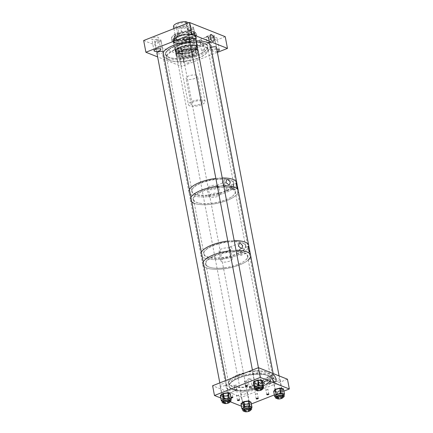 <?xml version="1.0" encoding="UTF-8"?>
<svg xmlns="http://www.w3.org/2000/svg" width="433" height="433" viewBox="0 0 433 433"><rect width="100%" height="100%" fill="white"/><g stroke="black" fill="none" stroke-linecap="round" stroke-linejoin="round"><path stroke-width="0.32" stroke-dasharray="2.17 1.62" d="M208.414 42.634A3.307 1.483 68.5 0 0 209.009 42.678A3.307 1.483 68.5 0 0 209.442 39.706A3.307 1.483 68.5 0 0 207.255 36.54A3.307 1.483 68.5 0 0 206.584 36.524A3.307 1.483 68.5 0 0 206.254 39.555A3.307 1.483 68.5 0 0 208.414 42.634M198.33 58.114A20.854 7.237 169.2 0 0 206.866 52.739A20.854 7.237 169.2 0 0 199.905 45.833A20.854 7.237 169.2 0 0 176.339 49.373A20.854 7.237 169.2 0 0 168.805 60.003A20.854 7.237 169.2 0 0 198.33 58.114M176.101 48.989A21.195 7.35 -10.8 0 1 208.089 49.459A21.195 7.35 -10.8 0 1 207.126 52.415A21.195 7.35 -10.8 0 1 198.449 57.87A21.195 7.35 -10.8 0 1 168.442 59.792A21.195 7.35 -10.8 0 1 166.456 57.4A21.195 7.35 -10.8 0 1 176.101 48.989M185.903 27.75A3.442 1.196 -10.8 0 1 180.707 27.674A3.442 1.196 -10.8 0 1 182.271 26.31A3.442 1.196 -10.8 0 1 187.467 26.386A3.442 1.196 -10.8 0 1 185.903 27.75M157.011 39.138A3.442 1.196 -10.8 0 1 151.815 39.062A3.442 1.196 -10.8 0 1 153.379 37.698A3.442 1.196 -10.8 0 1 158.575 37.774A3.442 1.196 -10.8 0 1 157.011 39.138M212.771 36.967A3.22 1.115 -10.8 0 1 207.91 36.897A3.22 1.115 -10.8 0 1 209.372 35.614A3.22 1.115 -10.8 0 1 214.238 35.69A3.22 1.115 -10.8 0 1 212.771 36.967M216.462 47.587A3.22 1.115 -10.8 0 1 215.006 48.68A3.22 1.115 -10.8 0 1 210.14 48.61A3.22 1.115 -10.8 0 1 210.979 47.625M215.515 39.517A3.442 1.196 -10.8 0 1 210.319 39.441A3.442 1.196 -10.8 0 1 211.883 38.077A3.442 1.196 -10.8 0 1 217.079 38.153A3.442 1.196 -10.8 0 1 215.515 39.517M217.193 51.424A3.442 1.196 -10.8 0 1 212.549 51.154A3.442 1.196 -10.8 0 1 214.119 49.79A3.442 1.196 -10.8 0 1 216.771 49.194M180.188 49.811A3.22 1.115 -10.8 0 1 175.322 49.741A3.22 1.115 -10.8 0 1 176.788 48.458A3.22 1.115 -10.8 0 1 181.649 48.528A3.22 1.115 -10.8 0 1 180.188 49.811M182.417 61.524A3.22 1.115 -10.8 0 1 177.557 61.454A3.22 1.115 -10.8 0 1 179.024 60.176A3.22 1.115 -10.8 0 1 183.884 60.247A3.22 1.115 -10.8 0 1 182.417 61.524M186.618 50.905A3.442 1.196 -10.8 0 1 181.422 50.829A3.442 1.196 -10.8 0 1 182.991 49.465A3.442 1.196 -10.8 0 1 188.187 49.541A3.442 1.196 -10.8 0 1 186.618 50.905M188.853 62.617A3.442 1.196 -10.8 0 1 183.657 62.541A3.442 1.196 -10.8 0 1 185.227 61.177A3.442 1.196 -10.8 0 1 190.417 61.253A3.442 1.196 -10.8 0 1 188.853 62.617M159.517 41.6A3.22 1.115 -10.8 0 1 154.657 41.525A3.22 1.115 -10.8 0 1 156.124 40.247A3.22 1.115 -10.8 0 1 160.984 40.318A3.22 1.115 -10.8 0 1 159.517 41.6M163.214 52.22A3.22 1.115 -10.8 0 1 161.753 53.313A3.22 1.115 -10.8 0 1 156.968 53.411M192.106 28.757A3.22 1.115 -10.8 0 1 187.24 28.686A3.22 1.115 -10.8 0 1 188.707 27.403A3.22 1.115 -10.8 0 1 193.573 27.474A3.22 1.115 -10.8 0 1 192.106 28.757M195.797 39.376A3.22 1.115 -10.8 0 1 194.341 40.469A3.22 1.115 -10.8 0 1 189.551 40.567M190.412 40.978A11.318 3.924 -10.8 0 1 173.33 40.729A11.318 3.924 -10.8 0 1 178.477 36.237A11.318 3.924 -10.8 0 1 195.564 36.486A11.318 3.924 -10.8 0 1 190.412 40.978M193.302 56.111A11.318 3.924 -10.8 0 1 176.215 55.862A11.318 3.924 -10.8 0 1 181.367 51.37A11.318 3.924 -10.8 0 1 198.449 51.624A11.318 3.924 -10.8 0 1 193.302 56.111M175.506 45.882A21.195 7.35 -10.8 0 1 207.499 46.353A21.195 7.35 -10.8 0 1 197.854 54.764A21.195 7.35 -10.8 0 1 165.866 54.293A21.195 7.35 -10.8 0 1 175.506 45.882M200.788 44.242L200.338 41.893A1.591 0.552 169.2 0 0 199.905 42.396A1.591 0.552 169.2 0 0 201.973 42.542L202.417 44.891A2.982 1.337 68.5 0 0 202.53 42.082A2.982 1.337 68.5 0 0 200.631 39.473A2.982 1.337 68.5 0 0 200.062 39.446A2.982 1.337 68.5 0 0 199.548 41.395A2.982 1.337 68.5 0 0 200.788 44.242L203.472 44.512L208.928 42.364A2.982 1.337 68.5 0 0 209.274 39.657A2.982 1.337 68.5 0 0 207.31 36.837A2.982 1.337 68.5 0 0 206.741 36.81A2.982 1.337 68.5 0 0 206.4 39.517A2.982 1.337 68.5 0 0 208.36 42.337A2.982 1.337 68.5 0 0 208.928 42.364M203.321 44.323L202.417 44.891M203.856 50.547A1.591 0.552 -10.8 0 1 201.453 50.515A1.591 0.552 -10.8 0 1 202.179 49.882A1.591 0.552 -10.8 0 1 204.582 49.914A1.591 0.552 -10.8 0 1 203.856 50.547M200.338 41.893L201.973 42.542M143.664 40.529L179.424 54.737L181.66 66.455L157.634 56.907M225.23 36.686L179.424 54.737M217.377 52.377L181.66 66.455M179.175 35.484A10.565 3.664 169.2 0 0 173.931 39.847A10.565 3.664 169.2 0 0 189.432 40.247A10.565 3.664 169.2 0 0 194.682 35.885A10.565 3.664 169.2 0 0 179.175 35.484M178.851 33.779A10.565 3.664 169.2 0 0 173.606 38.142A10.565 3.664 169.2 0 0 189.107 38.542A10.565 3.664 169.2 0 0 194.357 34.185A10.565 3.664 169.2 0 0 178.851 33.779M179.327 34.001A9.586 3.329 169.2 0 0 174.564 37.958A9.586 3.329 169.2 0 0 188.636 38.326A9.586 3.329 169.2 0 0 193.399 34.364A9.586 3.329 169.2 0 0 179.327 34.001M179.235 33.52A9.586 3.329 169.2 0 0 174.472 37.476A9.586 3.329 169.2 0 0 188.544 37.839A9.586 3.329 169.2 0 0 193.307 33.882A9.586 3.329 169.2 0 0 179.235 33.52M189.941 41.157A11.318 3.924 169.2 0 0 195.564 36.486A11.318 3.924 169.2 0 0 178.953 36.058A11.318 3.924 169.2 0 0 173.33 40.729A11.318 3.924 169.2 0 0 189.941 41.157M190.033 41.644A11.318 3.924 169.2 0 0 195.656 36.973A11.318 3.924 169.2 0 0 179.046 36.54A11.318 3.924 169.2 0 0 173.422 41.211A11.318 3.924 169.2 0 0 190.033 41.644M190.201 41.72A11.659 4.043 169.2 0 0 195.987 36.908A11.659 4.043 169.2 0 0 178.878 36.464A11.659 4.043 169.2 0 0 173.092 41.276A11.659 4.043 169.2 0 0 190.201 41.72M191.722 49.708A11.659 4.043 169.2 0 0 196.983 46.52A11.659 4.043 169.2 0 0 197.513 44.897A11.659 4.043 169.2 0 0 180.404 44.453A11.659 4.043 169.2 0 0 174.613 49.265A11.659 4.043 169.2 0 0 175.706 50.58A11.659 4.043 169.2 0 0 191.722 49.708M191.619 49.947A11.318 3.924 169.2 0 0 196.723 46.851A11.318 3.924 169.2 0 0 193.161 43.127A11.318 3.924 169.2 0 0 180.626 44.843A11.318 3.924 169.2 0 0 176.069 50.791A11.318 3.924 169.2 0 0 191.619 49.947M191.521 49.898A11.117 3.859 169.2 0 0 197.042 45.308A11.117 3.859 169.2 0 0 180.723 44.886A11.117 3.859 169.2 0 0 175.203 49.476A11.117 3.859 169.2 0 0 191.521 49.898M191.819 51.467A11.117 3.859 169.2 0 0 197.345 46.878A11.117 3.859 169.2 0 0 181.021 46.455A11.117 3.859 169.2 0 0 175.5 51.045A11.117 3.859 169.2 0 0 191.819 51.467M191.602 51.365A10.668 3.702 169.2 0 0 196.896 46.964A10.668 3.702 169.2 0 0 181.243 46.558A10.668 3.702 169.2 0 0 175.944 50.959A10.668 3.702 169.2 0 0 191.602 51.365M191.743 52.101A10.668 3.702 169.2 0 0 197.037 47.695A10.668 3.702 169.2 0 0 181.384 47.289A10.668 3.702 169.2 0 0 176.085 51.695A10.668 3.702 169.2 0 0 191.743 52.101M191.96 52.204A11.117 3.859 169.2 0 0 197.48 47.614A11.117 3.859 169.2 0 0 181.162 47.192A11.117 3.859 169.2 0 0 175.641 51.781A11.117 3.859 169.2 0 0 191.96 52.204M192.544 55.272A11.117 3.859 169.2 0 0 197.973 51.538A11.117 3.859 169.2 0 0 198.07 50.683A11.117 3.859 169.2 0 0 181.746 50.26A11.117 3.859 169.2 0 0 176.226 54.85A11.117 3.859 169.2 0 0 176.632 55.613A11.117 3.859 169.2 0 0 192.544 55.272M192.49 55.695A10.809 3.751 169.2 0 0 197.767 52.068A10.809 3.751 169.2 0 0 193.27 49.113A10.809 3.751 169.2 0 0 181.99 50.823A10.809 3.751 169.2 0 0 177.016 56.025A10.809 3.751 169.2 0 0 192.49 55.695M183.127 51.348A8.476 2.939 169.2 0 0 178.916 54.845A8.476 2.939 169.2 0 0 191.359 55.17A8.476 2.939 169.2 0 0 195.57 51.668A8.476 2.939 169.2 0 0 183.127 51.348M182.937 50.363A8.476 2.939 169.2 0 0 178.726 53.865A8.476 2.939 169.2 0 0 191.169 54.185A8.476 2.939 169.2 0 0 195.38 50.688A8.476 2.939 169.2 0 0 182.937 50.363M182.179 50.012A10.04 3.486 169.2 0 0 177.189 54.157A10.04 3.486 169.2 0 0 191.933 54.536A10.04 3.486 169.2 0 0 196.918 50.39A10.04 3.486 169.2 0 0 182.179 50.012M181.849 48.301A10.04 3.486 169.2 0 0 176.864 52.447A10.04 3.486 169.2 0 0 191.602 52.826A10.04 3.486 169.2 0 0 196.593 48.68A10.04 3.486 169.2 0 0 181.849 48.301M182.612 48.653A8.476 2.939 169.2 0 0 178.401 52.155A8.476 2.939 169.2 0 0 190.845 52.474A8.476 2.939 169.2 0 0 195.056 48.978A8.476 2.939 169.2 0 0 182.612 48.653M180.188 35.955A8.476 2.939 169.2 0 0 175.977 39.452A8.476 2.939 169.2 0 0 188.42 39.776A8.476 2.939 169.2 0 0 192.631 36.275A8.476 2.939 169.2 0 0 180.188 35.955M195.234 32.323L195.424 33.319A12.714 4.411 169.2 0 0 194.65 32.962L194.46 31.961A12.714 4.411 169.2 0 0 177.806 33.298A12.714 4.411 169.2 0 0 172.069 36.773A12.714 4.411 169.2 0 0 171.49 38.548A12.714 4.411 169.2 0 0 172.724 40.004L172.919 41.005L173.579 40.762L173.292 39.279A0.796 0.276 -10.8 0 1 174.461 39.306A0.796 0.276 -10.8 0 1 174.066 39.636L173.86 39.712A12.189 4.227 169.2 0 0 189.806 38.429A12.189 4.227 169.2 0 0 194.72 32.02A12.189 4.227 169.2 0 0 194.693 32.004L195.234 32.323A12.714 4.411 169.2 0 1 195.278 32.345A12.714 4.411 169.2 0 1 196.468 33.779L196.939 36.226A12.714 4.411 169.2 0 0 178.272 35.739A12.714 4.411 169.2 0 0 171.955 40.989A12.714 4.411 169.2 0 0 190.623 41.476A12.714 4.411 169.2 0 0 196.939 36.226M173.86 39.712L173.498 40.366A12.714 4.411 169.2 0 0 190.152 39.03A12.714 4.411 169.2 0 0 196.468 33.779M172.919 41.005A12.714 4.411 169.2 0 0 173.693 41.362L173.498 40.366M195.424 33.319L194.763 33.563L194.482 32.08A0.796 0.276 -10.8 0 1 193.313 32.053A0.796 0.276 -10.8 0 1 193.708 31.723L193.919 31.647A12.189 4.227 169.2 0 0 182.282 31.69A12.189 4.227 169.2 0 0 172.469 36.264A12.189 4.227 169.2 0 0 173.086 39.354L172.724 40.004M193.919 31.647L194.46 31.961M194.65 32.962L193.989 33.206A0.796 0.276 169.2 0 0 193.594 33.536A0.796 0.276 169.2 0 0 194.763 33.563M173.693 41.362L174.353 41.119A0.796 0.276 169.2 0 0 174.748 40.789A0.796 0.276 169.2 0 0 173.579 40.762M184.913 26.159A5.829 2.024 -10.8 0 1 176.112 26.034A5.829 2.024 -10.8 0 1 178.764 23.718A5.829 2.024 -10.8 0 1 187.565 23.847A5.829 2.024 -10.8 0 1 184.913 26.159M189.248 48.891A5.829 2.024 -10.8 0 1 180.453 48.761A5.829 2.024 -10.8 0 1 183.105 46.45A5.829 2.024 -10.8 0 1 191.9 46.58A5.829 2.024 -10.8 0 1 189.248 48.891M194.877 78.411A5.829 2.024 -10.8 0 1 186.082 78.281A5.829 2.024 -10.8 0 1 188.734 75.964A5.829 2.024 -10.8 0 1 197.529 76.094A5.829 2.024 -10.8 0 1 194.877 78.411M199.808 104.261A5.829 2.024 -10.8 0 1 191.013 104.131A5.829 2.024 -10.8 0 1 193.665 101.815A5.829 2.024 -10.8 0 1 202.46 101.944A5.829 2.024 -10.8 0 1 199.808 104.261M192.268 101.262A8.476 2.939 -10.8 0 1 205.063 101.452A8.476 2.939 -10.8 0 1 201.21 104.813A8.476 2.939 -10.8 0 1 188.409 104.629A8.476 2.939 -10.8 0 1 192.268 101.262M186.244 23.75L187.332 29.46C190.006 29.92 191.446 30.494 191.662 31.181L190.168 23.371A8.476 2.939 -10.8 0 1 186.309 26.716A8.476 2.939 -10.8 0 1 177.839 28.232L179.327 36.042C176.788 36.269 175.343 35.695 174.997 34.321L173.909 28.61M205.063 101.452L191.662 31.181L187.332 29.46M179.327 36.042L174.997 34.321L188.409 104.629M173.509 26.51L177.839 28.232M188.691 22.781L190.168 23.371M233.939 184.074A21.439 7.437 -10.8 0 1 212.43 195.077A21.439 7.437 -10.8 0 1 191.743 190.834A21.439 7.437 -10.8 0 1 191.971 189.816A21.439 7.437 -10.8 0 1 211.445 180.15A21.439 7.437 -10.8 0 1 233.116 181.968A21.439 7.437 -10.8 0 1 233.939 184.074M191.906 190.401A21.195 7.35 169.2 0 0 191.949 191.034A21.195 7.35 169.2 0 0 213.252 194.449A21.195 7.35 169.2 0 0 233.625 183.722A21.195 7.35 169.2 0 0 233.582 183.094A21.195 7.35 169.2 0 0 232.808 181.644A21.195 7.35 169.2 0 0 211.391 179.841A21.195 7.35 169.2 0 0 192.133 189.4A21.195 7.35 169.2 0 0 191.906 190.401M165.406 53.73A21.618 7.502 169.2 0 0 171.279 58.152A21.618 7.502 169.2 0 0 203.883 51.933A21.618 7.502 169.2 0 0 207.959 46.916A21.618 7.502 169.2 0 0 187.094 42.634A21.618 7.502 169.2 0 0 165.406 53.73M207.586 47.208A21.195 7.35 -10.8 0 1 203.591 52.128A21.195 7.35 -10.8 0 1 171.625 58.222A21.195 7.35 -10.8 0 1 165.909 54.52A21.195 7.35 -10.8 0 1 165.866 53.887A21.195 7.35 -10.8 0 1 186.239 43.159A21.195 7.35 -10.8 0 1 207.542 46.575A21.195 7.35 -10.8 0 1 207.586 47.208M210.622 45.757A24.372 8.454 -10.8 0 1 210.671 46.483A24.372 8.454 -10.8 0 1 187.24 58.818A24.372 8.454 -10.8 0 1 162.743 54.888A24.372 8.454 -10.8 0 1 162.694 54.163A24.372 8.454 -10.8 0 1 163.246 52.398M189.692 41.297A24.372 8.454 -10.8 0 1 196.079 40.848M188.853 191.294A24.372 8.454 -10.8 0 1 189.405 189.53A24.372 8.454 -10.8 0 0 188.902 192.019A24.372 8.454 -10.8 0 1 188.853 191.294M215.851 178.428A24.372 8.454 -10.8 0 1 222.237 177.979A24.372 8.454 -10.8 0 0 215.851 178.428M236.829 183.614A24.372 8.454 -10.8 0 1 213.399 195.949A24.372 8.454 -10.8 0 1 188.902 192.019A24.372 8.454 -10.8 0 0 225.69 192.561A24.372 8.454 -10.8 0 0 236.781 182.888M224.218 184.886A1.212 0.541 68.5 0 0 224.451 184.902A1.212 0.541 68.5 0 0 224.592 183.803A1.212 0.541 68.5 0 0 223.796 182.656A1.212 0.541 68.5 0 0 223.563 182.645A1.212 0.541 68.5 0 0 223.423 183.744A1.212 0.541 68.5 0 0 224.218 184.886M217.539 187.521A1.212 0.541 68.5 0 0 217.772 187.532A1.212 0.541 68.5 0 0 217.913 186.434A1.212 0.541 68.5 0 0 217.117 185.292A1.212 0.541 68.5 0 0 216.884 185.281A1.212 0.541 68.5 0 0 216.744 186.379A1.212 0.541 68.5 0 0 217.539 187.521M224.511 186.406A2.858 1.283 68.5 0 0 225.052 186.428A2.858 1.283 68.5 0 0 225.382 183.836A2.858 1.283 68.5 0 0 223.504 181.14A2.858 1.283 68.5 0 0 222.957 181.113A2.858 1.283 68.5 0 0 222.627 183.706A2.858 1.283 68.5 0 0 224.511 186.406M233.008 188.382A1.212 0.541 68.5 0 0 233.241 188.393A1.212 0.541 68.5 0 0 233.382 187.294A1.212 0.541 68.5 0 0 232.581 186.152A1.212 0.541 68.5 0 0 232.353 186.141A1.212 0.541 68.5 0 0 232.212 187.24A1.212 0.541 68.5 0 0 233.008 188.382M226.329 191.013A1.212 0.541 68.5 0 0 226.562 191.023A1.212 0.541 68.5 0 0 226.703 189.925A1.212 0.541 68.5 0 0 225.907 188.783A1.212 0.541 68.5 0 0 225.674 188.772A1.212 0.541 68.5 0 0 225.533 189.871A1.212 0.541 68.5 0 0 226.329 191.013M233.295 189.898A2.858 1.283 68.5 0 0 233.842 189.925A2.858 1.283 68.5 0 0 234.172 187.332A2.858 1.283 68.5 0 0 232.294 184.631A2.858 1.283 68.5 0 0 231.747 184.61A2.858 1.283 68.5 0 0 231.417 187.202A2.858 1.283 68.5 0 0 233.295 189.898M215.915 188.674A5.829 2.024 -10.8 0 1 207.115 188.544A5.829 2.024 -10.8 0 1 209.767 186.233A5.829 2.024 -10.8 0 1 218.568 186.363A5.829 2.024 -10.8 0 1 215.915 188.674M217.404 196.485A5.829 2.024 -10.8 0 1 208.603 196.355A5.829 2.024 -10.8 0 1 211.255 194.044A5.829 2.024 -10.8 0 1 220.056 194.173A5.829 2.024 -10.8 0 1 217.404 196.485M217.339 186.239A24.372 8.454 -10.8 0 1 223.726 185.789A24.372 8.454 -10.8 0 0 217.339 186.239M191.776 201.962A24.372 8.454 -10.8 0 1 190.39 199.829A24.372 8.454 -10.8 0 0 190.466 200.143A24.372 8.454 -10.8 0 0 216.37 203.483A24.372 8.454 -10.8 0 0 238.269 190.699A24.372 8.454 -10.8 0 1 227.179 200.371A24.372 8.454 -10.8 0 1 194.298 203.337M248.25 259.989A24.372 8.454 -10.8 0 1 239.503 264.964A24.372 8.454 -10.8 0 1 202.714 264.428L200.852 254.664A24.372 8.454 -10.8 0 1 201.356 252.174A24.372 8.454 -10.8 0 0 200.852 254.664A24.372 8.454 -10.8 0 0 237.641 255.205A24.372 8.454 -10.8 0 0 248.731 245.527A24.372 8.454 -10.8 0 1 226.832 258.312A24.372 8.454 -10.8 0 1 200.928 254.977A24.372 8.454 -10.8 0 1 200.852 254.664L190.39 199.829A24.372 8.454 -10.8 0 1 190.893 197.34A24.372 8.454 -10.8 0 0 190.39 199.829L162.743 54.888M245.782 245.803A21.439 7.437 -10.8 0 1 226.984 257.245A21.439 7.437 -10.8 0 1 203.802 254.388A21.439 7.437 -10.8 0 1 203.921 252.461A21.439 7.437 -10.8 0 1 223.396 242.789A21.439 7.437 -10.8 0 1 245.067 244.613A21.439 7.437 -10.8 0 1 245.782 245.803M203.965 253.949A21.195 7.35 169.2 0 0 226.491 256.85A21.195 7.35 169.2 0 0 245.533 245.733A21.195 7.35 169.2 0 0 245.468 245.462A21.195 7.35 169.2 0 0 244.759 244.282A21.195 7.35 169.2 0 0 223.336 242.485A21.195 7.35 169.2 0 0 204.084 252.044A21.195 7.35 169.2 0 0 203.9 253.678A21.195 7.35 169.2 0 0 203.965 253.949M193.167 199.591A21.618 7.502 169.2 0 0 198.926 203.093A21.618 7.502 169.2 0 0 231.536 196.874A21.618 7.502 169.2 0 0 235.492 190.937A21.618 7.502 169.2 0 0 212.116 188.057A21.618 7.502 169.2 0 0 193.167 199.591M235.124 191.245A21.195 7.35 -10.8 0 1 235.189 191.516A21.195 7.35 -10.8 0 1 231.238 197.069A21.195 7.35 -10.8 0 1 199.272 203.164A21.195 7.35 -10.8 0 1 193.621 199.732A21.195 7.35 -10.8 0 1 193.556 199.461A21.195 7.35 -10.8 0 1 212.598 188.344A21.195 7.35 -10.8 0 1 235.124 191.245M227.801 241.073A24.372 8.454 -10.8 0 1 234.188 240.624A24.372 8.454 -10.8 0 0 227.801 241.073M230.67 246.929A2.798 1.256 -111.5 0 1 232.51 249.57A2.798 1.256 -111.5 0 1 232.185 252.109A2.798 1.256 -111.5 0 1 231.655 252.082A2.798 1.256 -111.5 0 1 229.815 249.44A2.798 1.256 -111.5 0 1 230.134 246.902A2.798 1.256 -111.5 0 1 230.67 246.929M239.054 250.263A2.798 1.256 -111.5 0 1 240.894 252.904A2.798 1.256 -111.5 0 1 240.575 255.443A2.798 1.256 -111.5 0 1 240.039 255.416A2.798 1.256 -111.5 0 1 238.199 252.775A2.798 1.256 -111.5 0 1 238.523 250.236A2.798 1.256 -111.5 0 1 239.054 250.263M229.728 261.077A5.829 2.024 -10.8 0 1 220.927 260.953A5.829 2.024 -10.8 0 1 223.58 258.636A5.829 2.024 -10.8 0 1 232.375 258.766A5.829 2.024 -10.8 0 1 229.728 261.077M227.861 251.319A5.829 2.024 -10.8 0 1 219.066 251.189A5.829 2.024 -10.8 0 1 221.718 248.878A5.829 2.024 -10.8 0 1 230.513 249.002A5.829 2.024 -10.8 0 1 227.861 251.319M229.663 250.837A24.372 8.454 -10.8 0 1 236.05 250.388A24.372 8.454 -10.8 0 0 229.663 250.837M250.593 255.291A24.372 8.454 -10.8 0 1 224.256 268.806A24.372 8.454 -10.8 0 1 202.714 264.428A24.372 8.454 -10.8 0 1 203.218 261.933A24.372 8.454 -10.8 0 0 202.714 264.428L226.102 387.048A24.372 8.454 -10.8 0 1 252.439 373.533A24.372 8.454 -10.8 0 1 273.986 377.912A24.372 8.454 -10.8 0 1 247.649 391.427A24.372 8.454 -10.8 0 1 226.102 387.048M252.152 374.61A21.439 7.437 -10.8 0 1 270.316 376.997A21.439 7.437 -10.8 0 1 247.936 390.35A21.439 7.437 -10.8 0 1 229.176 384.845A21.439 7.437 -10.8 0 1 252.152 374.61M247.887 389.868A21.195 7.35 169.2 0 0 270.787 378.117A21.195 7.35 169.2 0 0 270.013 376.667A21.195 7.35 169.2 0 0 252.055 374.312A21.195 7.35 169.2 0 0 229.338 384.428A21.195 7.35 169.2 0 0 229.154 386.063A21.195 7.35 169.2 0 0 247.887 389.868M224.527 267.794A21.618 7.502 169.2 0 0 243.855 261.467A21.618 7.502 169.2 0 0 246.079 253.5A21.618 7.502 169.2 0 0 228.776 251.925A21.618 7.502 169.2 0 0 207.531 259.708A21.618 7.502 169.2 0 0 211.25 267.686A21.618 7.502 169.2 0 0 224.527 267.794M228.781 252.304A21.195 7.35 -10.8 0 1 247.514 256.114A21.195 7.35 -10.8 0 1 243.562 261.662A21.195 7.35 -10.8 0 1 224.613 267.865A21.195 7.35 -10.8 0 1 211.596 267.762A21.195 7.35 -10.8 0 1 205.875 264.054A21.195 7.35 -10.8 0 1 228.781 252.304M252.298 386.837L249.652 387.887A1.591 0.552 -10.8 0 1 249.646 387.881L252.304 386.842A1.591 0.552 -10.8 0 1 252.304 386.842L249.652 387.887A1.591 0.552 -10.8 0 1 249.408 387.659A1.591 0.552 -10.8 0 1 250.133 387.026A1.591 0.714 68.5 0 0 251.254 388.829A1.591 0.714 68.5 0 0 251.557 388.845A1.591 0.714 68.5 0 0 251.817 387.697C252.39 386.474 252.461 385.7 252.022 385.37L263.545 380.694A1.591 0.714 68.5 0 0 263.253 381.208A1.591 0.714 68.5 0 0 264.152 383.481A1.591 0.714 68.5 0 0 264.411 383.643A1.591 0.714 68.5 0 0 264.715 383.66A1.591 0.714 68.5 0 0 264.899 382.215A1.591 0.714 68.5 0 0 263.849 380.71A1.591 0.714 68.5 0 0 263.545 380.694M250.956 378.761A1.591 0.552 -10.8 0 1 250.231 379.395A1.591 0.552 -10.8 0 1 247.828 379.357A1.591 0.552 -10.8 0 1 248.553 378.723A1.591 0.552 -10.8 0 1 250.956 378.761L252.022 385.37C251.449 385.294 250.821 385.846 250.133 387.026M265.608 384.607A3.042 1.364 68.5 0 0 266.187 384.634A3.042 1.364 68.5 0 0 266.539 381.874A3.042 1.364 68.5 0 0 264.536 378.999A3.042 1.364 68.5 0 0 263.957 378.972A3.042 1.364 68.5 0 0 263.399 379.957A3.042 1.364 68.5 0 0 265.11 384.298A3.042 1.364 68.5 0 0 265.608 384.607M269.131 383.221A3.042 1.364 68.5 0 0 269.71 383.248A3.042 1.364 68.5 0 0 270.062 380.488A3.042 1.364 68.5 0 0 268.059 377.614A3.042 1.364 68.5 0 0 267.48 377.587A3.042 1.364 68.5 0 0 267.129 380.347A3.042 1.364 68.5 0 0 269.131 383.221M269.218 383.676A3.54 1.586 68.5 0 0 269.846 383.725A3.54 1.586 68.5 0 0 270.316 380.553A3.54 1.586 68.5 0 0 267.973 377.159A3.54 1.586 68.5 0 0 267.253 377.148A3.54 1.586 68.5 0 0 266.907 380.39A3.54 1.586 68.5 0 0 269.218 383.676M257.819 372.672A3.442 1.196 -10.8 0 1 252.623 372.596A3.442 1.196 -10.8 0 1 254.187 371.233A3.442 1.196 -10.8 0 1 259.383 371.308A3.442 1.196 -10.8 0 1 257.819 372.672M259.681 382.436A3.442 1.196 -10.8 0 1 254.485 382.361A3.442 1.196 -10.8 0 1 256.049 380.991A3.442 1.196 -10.8 0 1 261.245 381.072A3.442 1.196 -10.8 0 1 259.681 382.436M246.09 381.24A1.061 0.368 -10.8 0 1 244.493 381.213A1.061 0.368 -10.8 0 1 244.975 380.796A1.061 0.368 -10.8 0 1 246.577 380.818A1.061 0.368 -10.8 0 1 246.09 381.24M235.52 385.402A1.061 0.368 -10.8 0 1 233.923 385.381A1.061 0.368 -10.8 0 1 234.405 384.959A1.061 0.368 -10.8 0 1 236.001 384.986A1.061 0.368 -10.8 0 1 235.52 385.402M231.444 392.85A1.061 0.368 -10.8 0 1 229.847 392.823A1.061 0.368 -10.8 0 1 230.329 392.406A1.061 0.368 -10.8 0 1 231.926 392.428A1.061 0.368 -10.8 0 1 231.444 392.85M231.081 397.895A1.061 0.368 -10.8 0 1 230.778 397.705A1.061 0.368 -10.8 0 1 230.989 397.418M238.15 395.513A1.061 0.368 -10.8 0 1 236.548 395.486A1.061 0.368 -10.8 0 1 237.03 395.069A1.061 0.368 -10.8 0 1 238.632 395.091A1.061 0.368 -10.8 0 1 238.15 395.513M256.866 393.884A1.061 0.368 -10.8 0 1 255.264 393.862A1.061 0.368 -10.8 0 1 255.746 393.44A1.061 0.368 -10.8 0 1 257.348 393.462A1.061 0.368 -10.8 0 1 256.866 393.884M267.437 389.716A1.061 0.368 -10.8 0 1 265.835 389.695A1.061 0.368 -10.8 0 1 266.317 389.272A1.061 0.368 -10.8 0 1 267.919 389.299A1.061 0.368 -10.8 0 1 267.437 389.716M278.484 380.883A3.442 1.196 -10.8 0 1 273.288 380.807A3.442 1.196 -10.8 0 1 274.852 379.443A3.442 1.196 -10.8 0 1 280.048 379.519A3.442 1.196 -10.8 0 1 278.484 380.883M280.346 390.647A3.442 1.196 -10.8 0 1 275.15 390.571A3.442 1.196 -10.8 0 1 276.719 389.207A3.442 1.196 -10.8 0 1 281.91 389.283A3.442 1.196 -10.8 0 1 280.346 390.647M245.901 393.727A3.442 1.196 -10.8 0 1 240.705 393.651A3.442 1.196 -10.8 0 1 242.269 392.287A3.442 1.196 -10.8 0 1 247.465 392.363A3.442 1.196 -10.8 0 1 245.901 393.727M247.763 403.491A3.442 1.196 -10.8 0 1 242.567 403.415A3.442 1.196 -10.8 0 1 244.131 402.046A3.442 1.196 -10.8 0 1 249.327 402.127A3.442 1.196 -10.8 0 1 247.763 403.491M225.23 385.516A3.442 1.196 -10.8 0 1 220.034 385.44A3.442 1.196 -10.8 0 1 221.604 384.076A3.442 1.196 -10.8 0 1 226.8 384.152A3.442 1.196 -10.8 0 1 225.23 385.516M227.092 395.28A3.442 1.196 -10.8 0 1 221.902 395.205A3.442 1.196 -10.8 0 1 223.466 393.835A3.442 1.196 -10.8 0 1 228.662 393.911A3.442 1.196 -10.8 0 1 227.092 395.28M238.329 374.664A20.979 7.28 -10.8 0 1 269.126 373.582A20.979 7.28 -10.8 0 1 260.455 383.454A20.979 7.28 -10.8 0 1 237.961 387.129A20.979 7.28 -10.8 0 1 229.025 381.229A20.979 7.28 -10.8 0 1 238.329 374.664M260.628 383.811A21.195 7.35 169.2 0 0 270.268 375.4A21.195 7.35 169.2 0 0 269.386 373.836A21.195 7.35 169.2 0 0 238.274 374.929A21.195 7.35 169.2 0 0 228.878 381.565A21.195 7.35 169.2 0 0 228.635 383.34A21.195 7.35 169.2 0 0 260.628 383.811M238.87 378.041A21.195 7.35 -10.8 0 1 270.863 378.507A21.195 7.35 -10.8 0 1 261.218 386.918A21.195 7.35 -10.8 0 1 229.225 386.452A21.195 7.35 -10.8 0 1 238.87 378.041M287.474 379.227L241.668 397.278L212.614 385.733M241.419 406.203L243.53 407.042L241.668 397.278M220.77 397.997L230.221 401.754M283.896 391.129L274.343 394.896M251.356 403.957L243.53 407.042M190.785 30.142A3.177 1.104 -10.8 0 1 187.467 29.65A3.177 1.104 -10.8 0 1 190.401 27.972A3.177 1.104 -10.8 0 1 193.713 28.459A3.177 1.104 -10.8 0 1 190.785 30.142M209.583 36.599A3.177 1.104 -10.8 0 1 214.384 36.67A3.177 1.104 -10.8 0 1 212.933 37.936A3.177 1.104 -10.8 0 1 208.138 37.866A3.177 1.104 -10.8 0 1 209.583 36.599M156.329 41.232A3.177 1.104 -10.8 0 1 161.13 41.303A3.177 1.104 -10.8 0 1 159.685 42.564A3.177 1.104 -10.8 0 1 154.884 42.494A3.177 1.104 -10.8 0 1 156.329 41.232M176.994 49.443A3.177 1.104 -10.8 0 1 181.795 49.514A3.177 1.104 -10.8 0 1 180.35 50.775A3.177 1.104 -10.8 0 1 175.549 50.704A3.177 1.104 -10.8 0 1 176.994 49.443M263.345 386.463L263.275 386.842A0.422 0.395 -179.7 0 1 262.934 387.302L261.137 388.304A4.492 1.559 169.2 0 0 262.252 387.789A4.492 1.559 169.2 0 0 262.555 387.605A4.492 1.559 169.2 0 0 262.755 387.454A4.492 1.559 169.2 0 0 262.934 387.302A4.492 1.559 169.2 0 0 263.275 386.875A4.492 1.559 169.2 0 0 263.356 386.561A4.492 1.559 169.2 0 0 263.351 386.512L263.351 386.485M262.485 387.73A3.486 1.207 169.2 0 0 262.512 387.47A3.486 1.207 169.2 0 0 259.87 386.799A3.486 1.207 169.2 0 0 256.12 388A3.486 1.207 169.2 0 0 255.665 388.774A3.486 1.207 169.2 0 0 255.784 389.007M256.06 389.202A3.486 1.207 169.2 0 0 259.021 389.359A3.486 1.207 169.2 0 0 262.057 388.244A3.486 1.207 169.2 0 0 262.306 388.011M256.152 389.695A3.486 1.207 169.2 0 0 259.118 389.852A3.486 1.207 169.2 0 0 262.149 388.731A3.486 1.207 169.2 0 0 262.398 388.504M262.257 387.551A3.22 1.115 169.2 0 0 262.252 387.519A3.22 1.115 169.2 0 0 259.811 386.896A3.22 1.115 169.2 0 0 256.347 388.011A3.22 1.115 169.2 0 0 255.925 388.726A3.22 1.115 169.2 0 0 255.93 388.758M256 388.894A3.22 1.115 169.2 0 0 258.62 389.327A3.22 1.115 169.2 0 0 261.83 388.233A3.22 1.115 169.2 0 0 262.246 387.703M255.124 381.603A3.22 1.115 169.2 0 0 254.701 382.317A3.22 1.115 169.2 0 0 257.142 382.94A3.22 1.115 169.2 0 0 260.606 381.825A3.22 1.115 169.2 0 0 261.029 381.11A3.22 1.115 169.2 0 0 258.588 380.488A3.22 1.115 169.2 0 0 255.124 381.603M254.517 388.141A4.492 1.559 169.2 0 0 254.923 388.639A4.492 1.559 169.2 0 0 255.297 388.807A4.492 1.559 169.2 0 0 255.643 388.91A4.492 1.559 169.2 0 0 256.709 389.04L254.918 388.796A0.422 0.395 -179.7 0 1 254.631 388.747M258.187 388.986L258.831 388.991A0.422 0.422 0 0 0 258.994 388.964L258.544 388.942A4.492 1.559 169.2 0 0 259.302 388.812A4.492 1.559 169.2 0 0 259.648 388.742A4.492 1.559 169.2 0 0 261.137 388.304L259.432 388.52L258.831 388.991L258.257 388.715L256.709 389.04A4.492 1.559 169.2 0 0 258.187 388.986A4.492 1.559 169.2 0 0 258.544 388.942L258.257 388.715M263.28 385.327L263.286 385.624M256.314 390.295A4.492 1.559 169.2 0 0 262.468 389.121M262.252 387.789L263.004 387.47L263.064 387.167L262.685 387.308M263.275 386.842L263.275 386.999A0.422 0.395 0.3 0 1 263.004 387.47L262.934 387.459A0.422 0.395 0.3 0 0 263.28 387.075L263.275 386.875M254.636 388.774A0.422 0.422 0 0 0 254.831 388.829L254.923 388.639A0.422 0.395 -179.7 0 1 254.599 388.569M276.979 398.506A4.492 1.559 169.2 0 0 278.641 398.549A4.492 1.559 169.2 0 0 283.133 397.332M284.281 394.284A0.422 0.373 35 0 0 284.292 394.111L283.853 395.232L283.269 395.573A0.422 0.373 -145 0 1 282.938 395.989L280.681 396.866L278.029 397.25A0.422 0.303 101.4 0 1 277.656 397.018L276.427 397.142A4.492 1.559 169.2 0 0 277.661 397.256A4.492 1.559 169.2 0 0 278.029 397.25A4.492 1.559 169.2 0 0 278.392 397.234A4.492 1.559 169.2 0 0 278.76 397.207A4.492 1.559 169.2 0 0 279.112 397.164A4.492 1.559 169.2 0 0 280.681 396.866A4.492 1.559 169.2 0 0 282.072 396.411A4.492 1.559 169.2 0 0 282.397 396.271A4.492 1.559 169.2 0 0 282.938 395.989A4.492 1.559 169.2 0 0 283.285 395.767A4.492 1.559 169.2 0 0 283.853 395.232A4.492 1.559 169.2 0 0 283.983 394.977A4.492 1.559 169.2 0 0 284.01 394.669M283.15 395.941A3.486 1.207 169.2 0 0 283.177 395.681A3.486 1.207 169.2 0 0 280.687 394.999A3.486 1.207 169.2 0 0 276.33 396.985A3.486 1.207 169.2 0 0 276.449 397.218M276.725 397.418A3.486 1.207 169.2 0 0 278.82 397.673A3.486 1.207 169.2 0 0 282.971 396.222M276.817 397.905A3.486 1.207 169.2 0 0 278.912 398.16A3.486 1.207 169.2 0 0 283.063 396.715M282.922 395.767A3.22 1.115 169.2 0 0 282.917 395.73A3.22 1.115 169.2 0 0 280.616 395.096A3.22 1.115 169.2 0 0 276.59 396.937A3.22 1.115 169.2 0 0 276.6 396.974M276.665 397.11A3.22 1.115 169.2 0 0 278.89 397.57A3.22 1.115 169.2 0 0 282.911 395.914M279.399 388.688A3.22 1.115 169.2 0 0 275.366 390.528A3.22 1.115 169.2 0 0 277.667 391.161A3.22 1.115 169.2 0 0 281.694 389.321A3.22 1.115 169.2 0 0 279.399 388.688M275.182 396.352A4.492 1.559 169.2 0 0 275.231 396.493A4.492 1.559 169.2 0 0 275.415 396.725A4.492 1.559 169.2 0 0 275.729 396.926A4.492 1.559 169.2 0 0 276.427 397.142L275.042 396.487A0.422 0.303 -78.6 0 0 275.123 396.666M282.072 396.411L282.852 396.179L282.424 396.006M283.269 395.573L283.15 395.74A0.422 0.373 35 0 1 283.095 396.011A0.422 0.422 0 0 1 282.852 396.179L282.819 396.157A0.422 0.373 35 0 0 283.095 396.011L283.285 395.767M277.661 397.256L278.175 397.337A0.422 0.303 101.4 0 1 277.964 397.077L277.656 397.018M278.787 396.942L278.365 397.332A0.422 0.422 0 0 1 278.175 397.337A0.422 0.303 101.4 0 0 278.338 397.315L279.112 397.164M275.729 396.926L275.258 396.752A0.422 0.303 -78.6 0 0 275.415 396.725L275.247 396.693M223.726 403.139A4.492 1.559 169.2 0 0 224.099 403.177A4.492 1.559 169.2 0 0 229.88 401.965M221.934 400.985A4.492 1.559 169.2 0 0 222.097 401.294A4.492 1.559 169.2 0 0 222.356 401.494A4.492 1.559 169.2 0 0 223.147 401.77A4.492 1.559 169.2 0 0 223.542 401.835A4.492 1.559 169.2 0 0 223.845 401.867A4.492 1.559 169.2 0 0 224.17 401.884A4.492 1.559 169.2 0 0 224.521 401.889A4.492 1.559 169.2 0 0 226.004 401.775L224.061 401.645L223.731 401.943A0.422 0.368 120.1 0 1 223.282 401.683L222.356 401.494L221.474 400.633A0.422 0.368 -59.9 0 0 221.55 400.801M223.471 402.046A3.486 1.207 169.2 0 0 224.565 402.3A3.486 1.207 169.2 0 0 229.717 400.855M229.896 400.574A3.486 1.207 169.2 0 0 229.923 400.314A3.486 1.207 169.2 0 0 228.44 399.627A3.486 1.207 169.2 0 0 224.803 400.184A3.486 1.207 169.2 0 0 223.082 401.618A3.486 1.207 169.2 0 0 223.201 401.851M223.563 402.533A3.486 1.207 169.2 0 0 224.657 402.793A3.486 1.207 169.2 0 0 229.809 401.342M223.412 401.737A3.22 1.115 169.2 0 0 224.711 402.203A3.22 1.115 169.2 0 0 229.658 400.547M229.674 400.395A3.22 1.115 169.2 0 0 229.669 400.363A3.22 1.115 169.2 0 0 228.294 399.729A3.22 1.115 169.2 0 0 224.933 400.244A3.22 1.115 169.2 0 0 223.336 401.57A3.22 1.115 169.2 0 0 223.347 401.602M223.488 395.794A3.22 1.115 169.2 0 0 226.849 395.28A3.22 1.115 169.2 0 0 228.445 393.954A3.22 1.115 169.2 0 0 227.071 393.321A3.22 1.115 169.2 0 0 223.709 393.835A3.22 1.115 169.2 0 0 222.118 395.161A3.22 1.115 169.2 0 0 223.488 395.794M227.569 401.461L228.326 401.331A0.422 0.422 0 0 0 228.51 401.261A0.422 0.314 55.4 0 1 228.343 401.299L227.91 401.364A4.492 1.559 169.2 0 0 228.592 401.131A4.492 1.559 169.2 0 0 228.938 400.99A4.492 1.559 169.2 0 0 229.993 400.428L228.862 400.769A0.422 0.314 -124.6 0 1 228.759 401.088L228.759 401.088A0.422 0.314 -124.6 0 1 228.592 401.131L226.004 401.775A4.492 1.559 169.2 0 0 227.569 401.461A4.492 1.559 169.2 0 0 227.91 401.364L227.801 401.126M230.968 399.502A0.422 0.314 55.4 0 0 230.978 399.307L229.993 400.428A4.492 1.559 169.2 0 0 230.508 399.984A4.492 1.559 169.2 0 0 230.708 399.67A4.492 1.559 169.2 0 0 230.767 399.388A0.422 0.368 120.1 0 1 230.767 399.388L230.778 399.394M224.061 401.645L223.542 401.835A0.422 0.368 120.1 0 1 223.255 401.813L223.255 401.813A0.422 0.368 120.1 0 1 223.092 401.57M244.396 411.35A4.492 1.559 169.2 0 0 249.267 410.744A4.492 1.559 169.2 0 0 250.55 410.175M251.654 407.67A0.422 0.319 54.3 0 0 251.665 407.475L250.718 408.595L249.625 408.941A0.422 0.319 -125.7 0 1 249.348 409.309L246.778 409.975A4.492 1.559 169.2 0 0 248.336 409.645A4.492 1.559 169.2 0 0 248.672 409.542A4.492 1.559 169.2 0 0 249.018 409.429A4.492 1.559 169.2 0 0 249.348 409.309A4.492 1.559 169.2 0 0 249.695 409.163A4.492 1.559 169.2 0 0 250.718 408.595A4.492 1.559 169.2 0 0 251.2 408.162A4.492 1.559 169.2 0 0 251.394 407.837A4.492 1.559 169.2 0 0 251.432 407.561L251.432 407.561M250.566 408.784A3.486 1.207 169.2 0 0 250.593 408.525A3.486 1.207 169.2 0 0 245.614 408.341A3.486 1.207 169.2 0 0 243.747 409.829A3.486 1.207 169.2 0 0 243.866 410.062M244.136 410.257A3.486 1.207 169.2 0 0 248.726 410.013A3.486 1.207 169.2 0 0 250.382 409.066M244.234 410.749A3.486 1.207 169.2 0 0 248.818 410.5A3.486 1.207 169.2 0 0 250.48 409.558M250.339 408.606A3.22 1.115 169.2 0 0 250.334 408.573A3.22 1.115 169.2 0 0 245.727 408.406A3.22 1.115 169.2 0 0 244.006 409.78A3.22 1.115 169.2 0 0 244.012 409.813M244.082 409.948A3.22 1.115 169.2 0 0 248.607 409.948A3.22 1.115 169.2 0 0 250.323 408.757M244.51 401.997A3.22 1.115 169.2 0 0 242.783 403.372A3.22 1.115 169.2 0 0 247.384 403.54A3.22 1.115 169.2 0 0 249.11 402.165A3.22 1.115 169.2 0 0 244.51 401.997M242.599 409.196A4.492 1.559 169.2 0 0 242.783 409.521A4.492 1.559 169.2 0 0 243.07 409.732A4.492 1.559 169.2 0 0 243.903 409.997A4.492 1.559 169.2 0 0 244.293 410.056A4.492 1.559 169.2 0 0 244.926 410.1A4.492 1.559 169.2 0 0 245.284 410.1A4.492 1.559 169.2 0 0 246.778 409.975L244.829 409.862L244.493 410.165A0.422 0.368 118.2 0 1 244.044 409.905L243.07 409.732L242.144 408.882A0.422 0.368 -61.8 0 0 242.226 409.055M248.336 409.645L249.099 409.51L248.574 409.304M249.625 408.941L249.386 409.109A0.422 0.319 54.3 0 1 249.284 409.434A0.422 0.422 0 0 1 249.099 409.51L249.11 409.477A0.422 0.319 54.3 0 0 249.284 409.434L249.695 409.163M243.903 409.997L244.217 410.148A0.422 0.422 0 0 0 244.477 410.192L244.293 410.056A0.422 0.368 118.2 0 1 244.017 410.04L244.017 410.04A0.422 0.368 118.2 0 1 243.844 409.797M193.989 33.206L193.708 31.723M174.353 41.119L174.066 39.636M251.817 387.697A1.591 0.552 -10.8 0 1 249.652 387.887M259.432 388.52L259.053 388.661L258.138 383.86L262.301 382.285L262.366 380.542A0.422 0.395 0.3 0 0 262.366 380.52M257.749 380.104L261.878 380.217L261.868 381.879A0.422 0.395 0.3 0 1 262.36 382.198L263.064 387.167L261.868 381.879L257.857 383.373L253.857 383.21L253.862 381.554A0.422 0.395 0.3 0 0 253.743 381.592M255.015 388.585L254.636 388.569L253.722 383.762L257.722 383.925L258.636 388.731L259.648 388.742M257.722 383.925L258.138 383.86L257.857 383.373L257.722 383.925M253.516 383.687L253.857 383.21A0.422 0.395 0.3 0 0 253.511 383.524M255.643 388.91L254.436 388.493M275.042 396.487L274.739 396.428L273.824 391.627L277.234 392.282L281.932 391.091L282.846 395.897L283.15 395.74L282.229 390.939L283.491 389.137A0.422 0.373 -145 0 0 283.458 389.029M279.745 388.136L283.014 388.769L281.753 390.577L277.272 391.73L278.365 397.05L277.964 397.077L277.044 392.276A0.422 0.303 101.4 0 1 277.272 391.73L274.046 391.08L275.307 389.278A0.422 0.373 -145 0 0 275.264 389.283M284.389 393.841L284.292 394.111M281.932 391.091L282.229 390.939A0.422 0.373 -145 0 0 281.753 390.577L281.932 391.091M273.737 391.594L273.824 391.627A0.422 0.303 101.4 0 1 274.046 391.08A0.422 0.373 -145 0 0 273.775 391.226M283.014 388.769A0.422 0.373 -145 0 1 283.35 388.888M228.862 400.769L228.613 400.936L227.698 396.135L230.313 394.333L230.978 399.307M220.359 395.594A0.422 0.368 -59.9 0 0 220.365 395.719L222.367 396.877L223.282 401.683L223.623 401.71L222.708 396.904L227.32 396.26L228.234 401.066L228.613 400.936A0.422 0.314 55.4 0 1 228.51 401.261L228.938 400.99M227.931 392.747A0.422 0.368 -59.9 0 0 227.893 392.753L229.891 393.916L227.276 395.719L222.665 396.363L220.668 395.199L223.32 393.391M222.367 396.877L222.708 396.904L222.665 396.363A0.422 0.368 -59.9 0 0 222.367 396.877M230.177 393.938A0.422 0.368 -59.9 0 0 229.891 393.916A0.422 0.314 55.4 0 1 230.313 394.333L230.361 394.284M227.32 396.26L227.698 396.135A0.422 0.314 55.4 0 0 227.276 395.719L227.32 396.26M220.668 395.199A0.422 0.368 -59.9 0 0 220.392 395.475M244.829 409.862L244.396 409.927L243.481 405.12L248.309 404.384L250.988 402.501L251.665 407.475M248.499 400.953A0.422 0.368 118.2 0 0 248.466 400.958L250.566 402.084L248.044 403.897A0.422 0.319 54.3 0 1 248.472 404.308L249.386 409.109L249.013 409.239L248.044 403.897L243.427 404.579L241.327 403.453L243.882 401.64M241.327 403.453A0.422 0.368 118.2 0 0 241.029 403.973L243.13 405.099L244.044 409.905L245.284 410.1M250.842 402.1A0.422 0.368 118.2 0 0 250.566 402.084A0.422 0.319 54.3 0 1 250.988 402.501L251.032 402.457M243.13 405.099L243.481 405.12L243.427 404.579A0.422 0.368 118.2 0 0 243.13 405.099M209.009 42.678L213.312 41.27M206.866 52.739L207.126 52.415M182.942 39.392L180.707 27.674M154.051 50.78L151.815 39.062M210.14 48.61L207.91 36.897M212.549 51.154L210.319 39.441M177.557 61.454L175.322 49.741M183.657 62.541L181.422 50.829M156.892 53.243L154.657 41.525M189.475 40.399L187.24 28.686M176.215 55.862L173.422 41.211M208.089 49.459L207.499 46.353M201.453 50.515L199.905 42.396M200.062 39.446L206.741 36.81M204.582 49.914L203.542 44.453M166.456 57.4L165.866 54.293M198.449 51.624L195.656 36.973M195.803 39.192L193.573 27.474M163.219 52.036L160.984 40.318M190.417 61.253L188.187 49.541M183.884 60.247L181.649 48.528M219.315 49.865L217.079 38.153M216.473 47.403L214.238 35.69M160.811 49.486L158.575 37.774M189.703 38.099L187.467 26.386M168.805 60.003L168.442 59.792M206.584 36.524L210.692 34.618M173.606 38.142L173.931 39.847M174.472 37.476L174.564 37.958M195.987 36.908L197.513 44.897M196.723 46.851L196.983 46.52M197.042 45.308L197.345 46.878M196.896 46.964L197.037 47.695M197.48 47.614L198.07 50.683M197.767 52.068L197.973 51.538M178.726 53.865L178.916 54.845M176.864 52.447L177.189 54.157M175.977 39.452L178.401 52.155M171.49 38.548L171.955 40.989M172.469 36.264L172.069 36.773M194.72 32.02L195.278 32.345M192.631 36.275L195.056 48.978M196.593 48.68L196.918 50.39M195.38 50.688L195.57 51.668M177.016 56.025L176.632 55.613M175.641 51.781L176.226 54.85M175.944 50.959L176.085 51.695M175.203 49.476L175.5 51.045M176.069 50.791L175.706 50.58M173.092 41.276L174.613 49.265M193.307 33.882L193.399 34.364M194.357 34.185L194.682 35.885M193.594 33.536L193.313 32.053M174.748 40.789L174.461 39.306M180.453 48.761L176.112 26.034M191.013 104.131L186.082 78.281M202.46 101.944L197.529 76.094M191.9 46.58L187.565 23.847M203.591 52.128L203.883 51.933M171.625 58.222L171.279 58.152M165.909 54.52L191.949 191.034M207.542 46.575L233.582 183.094M192.133 189.4L191.971 189.816M232.808 181.644L233.116 181.968M217.772 187.532L224.451 184.902M225.052 186.428L229.587 184.642M226.562 191.023L233.241 188.393M233.842 189.925L237.706 188.398M208.603 196.355L207.115 188.544M220.056 194.173L218.568 186.363M231.747 184.61L236.283 182.818M225.674 188.772L232.353 186.141M222.957 181.113L226.822 179.592M216.884 185.281L223.563 182.645M231.238 197.069L231.536 196.874M199.272 203.164L198.926 203.093M235.189 191.516L245.533 245.733M193.556 199.461L203.9 253.678M204.084 252.044L203.921 252.461M244.759 244.282L245.067 244.613M232.185 252.109L241.993 248.244M240.575 255.443L249.754 251.822M219.066 251.189L220.927 260.953M230.513 249.002L232.375 258.766M238.523 250.236L248.326 246.372M230.134 246.902L239.319 243.286M270.013 376.667L270.316 376.997M243.562 261.662L243.855 261.467M247.514 256.114L270.787 378.117M273.147 373.533L273.986 377.912M205.875 264.054L229.154 386.063M211.596 267.762L211.25 267.686M229.338 384.428L229.176 384.845M247.828 379.357L249.408 387.659A1.591 1.591 0 0 0 251.557 388.845L264.715 383.66M266.187 384.634L269.71 383.248M269.846 383.725L275.274 382.03M254.485 382.361L252.623 372.596M245.424 386.095L244.493 381.213M234.854 390.263L233.923 385.381M230.778 397.705L229.847 392.823M237.479 400.368L236.548 395.486M256.195 398.744L255.264 393.862M266.766 394.577L265.835 389.695M275.15 390.571L273.288 380.807M242.567 403.415L240.705 393.651M221.902 395.205L220.034 385.44M270.268 375.4L270.863 378.507M228.635 383.34L229.225 386.452M229.025 381.229L228.878 381.565M228.662 393.911L226.8 384.152M249.327 402.127L247.465 392.363M281.91 389.283L280.048 379.519M268.85 394.176L267.919 389.299M258.279 398.344L257.348 393.462M239.563 399.973L238.632 395.091M232.857 397.31L231.926 392.428M236.938 389.862L236.001 384.986M247.508 385.7L246.577 380.818M261.245 381.072L259.383 371.308M267.253 377.148L272.373 374.68M263.957 378.972L267.48 377.587M264.152 383.481L265.11 384.298M263.253 381.208L263.399 379.957M187.467 29.65L189.486 40.215M252.407 370.053L255.968 388.72M193.713 28.459L195.732 39.024M258.425 367.682L262.209 387.53M214.384 36.67L216.397 47.235M279.09 375.893L282.879 395.74M208.138 37.866L276.633 396.931M161.13 41.303L163.144 51.863M225.837 380.52L229.625 400.373M154.884 42.494L156.898 53.059M219.818 382.896L223.379 401.564M181.795 49.514L250.29 408.584M175.549 50.704L244.044 409.775M255.757 389.262L255.665 388.774M254.701 382.317L255.925 388.726M261.029 381.11L262.252 387.519M262.604 387.957L262.512 387.47M276.427 397.478L276.33 396.985M275.366 390.528L276.59 396.937M281.694 389.321L282.917 395.73M283.269 396.168L283.177 395.681M283.983 394.977L284.237 394.376M230.02 400.801L229.923 400.314M228.445 393.954L229.669 400.363M222.118 395.161L223.336 401.57M223.174 402.105L223.082 401.618M223.147 401.77L223.444 401.921A0.422 0.422 0 0 0 223.715 401.976L224.521 401.889M222.097 401.294L221.636 400.871M230.508 399.984L230.876 399.627M243.839 410.316L243.747 409.829M242.783 403.372L244.006 409.78M249.11 402.165L250.334 408.573M250.685 409.012L250.593 408.525M251.2 408.162L251.562 407.794M242.783 409.521L242.318 409.125"/><path stroke-width="0.65" d="M212.668 41.222A3.572 1.602 68.5 0 0 213.312 41.27A3.572 1.602 68.5 0 0 213.778 38.055A3.572 1.602 68.5 0 0 211.412 34.635A3.572 1.602 68.5 0 0 210.692 34.618A3.572 1.602 68.5 0 0 210.33 37.893A3.572 1.602 68.5 0 0 212.668 41.222M188.139 39.468A3.442 1.196 -10.8 0 1 182.942 39.392A3.442 1.196 -10.8 0 1 184.507 38.023A3.442 1.196 -10.8 0 1 189.703 38.099A3.442 1.196 -10.8 0 1 188.139 39.468M159.247 50.856A3.442 1.196 -10.8 0 1 154.051 50.78A3.442 1.196 -10.8 0 1 155.615 49.411A3.442 1.196 -10.8 0 1 160.811 49.486A3.442 1.196 -10.8 0 1 159.247 50.856M210.979 47.625A3.22 1.115 -10.8 0 1 211.607 47.332A3.22 1.115 -10.8 0 1 216.473 47.403A3.22 1.115 -10.8 0 1 216.462 47.587M216.771 49.194A3.442 1.196 -10.8 0 1 219.315 49.865A3.442 1.196 -10.8 0 1 217.745 51.229A3.442 1.196 -10.8 0 1 217.193 51.424M156.968 53.411A3.22 1.115 -10.8 0 1 156.892 53.243A3.22 1.115 -10.8 0 1 158.359 51.965A3.22 1.115 -10.8 0 1 163.219 52.036A3.22 1.115 -10.8 0 1 163.214 52.22M189.551 40.567A3.22 1.115 -10.8 0 1 189.475 40.399A3.22 1.115 -10.8 0 1 190.942 39.122A3.22 1.115 -10.8 0 1 195.803 39.192A3.22 1.115 -10.8 0 1 195.797 39.376M145.899 52.247L191.705 34.191L189.47 22.478L143.664 40.529L145.899 52.247L157.634 56.907M191.705 34.191L227.466 48.399L225.23 36.686L189.47 22.478M227.466 48.399L217.377 52.377M186.244 23.75L185.844 21.65L188.691 22.781M173.909 28.61L173.509 26.51A8.476 2.939 -10.8 0 1 177.368 23.165A8.476 2.939 -10.8 0 1 185.844 21.65M163.246 52.398A24.372 8.454 -10.8 0 1 189.692 41.297M196.079 40.848A24.372 8.454 -10.8 0 1 210.622 45.757L236.781 182.888A24.372 8.454 -10.8 0 1 236.829 183.614M189.405 189.53A24.372 8.454 -10.8 0 1 215.851 178.428A24.372 8.454 -10.8 0 0 199.992 182.347A24.372 8.454 -10.8 0 0 189.405 189.53M222.237 177.979A24.372 8.454 -10.8 0 1 236.781 182.888A24.372 8.454 -10.8 0 0 222.237 177.979M228.732 184.739L229.587 184.642L230.291 181.876L227.726 179.479L226.822 179.592L225.847 182.477L228.732 184.739M237.522 188.231C238.204 189.773 237.1 183.987 236.515 182.97C235.476 181.589 236.57 187.337 237.522 188.231L237.706 188.398M201.48 190.157A24.372 8.454 -10.8 0 1 217.339 186.239A24.372 8.454 -10.8 0 0 190.893 197.34A24.372 8.454 -10.8 0 1 201.48 190.157M248.25 259.989A24.372 8.454 -10.8 0 0 250.593 255.291A24.372 8.454 -10.8 0 0 236.05 250.388A24.372 8.454 -10.8 0 1 250.593 255.291L248.731 245.527A24.372 8.454 -10.8 0 0 234.188 240.624A24.372 8.454 -10.8 0 1 248.65 245.219A24.372 8.454 -10.8 0 1 248.731 245.527L238.269 190.699A24.372 8.454 -10.8 0 0 238.193 190.385A24.372 8.454 -10.8 0 0 223.726 185.789A24.372 8.454 -10.8 0 1 238.269 190.699L236.781 182.888M194.298 203.337A24.372 8.454 -10.8 0 1 191.776 201.962M201.356 252.174A24.372 8.454 -10.8 0 1 227.801 241.073A24.372 8.454 -10.8 0 0 211.937 244.991A24.372 8.454 -10.8 0 0 201.356 252.174M241.17 248.331L241.993 248.244L242.659 245.543L240.185 243.178L239.319 243.286L238.394 246.09L241.17 248.331M249.554 251.665C250.285 253.143 249.213 247.492 248.574 246.512C247.503 245.186 248.574 250.799 249.554 251.665L249.754 251.822M213.799 254.75A24.372 8.454 -10.8 0 1 229.663 250.837A24.372 8.454 -10.8 0 0 229.046 250.913A24.372 8.454 -10.8 0 0 203.218 261.933A24.372 8.454 -10.8 0 1 213.799 254.75M274.571 381.976A3.951 1.775 68.5 0 0 275.274 382.03A3.951 1.775 68.5 0 0 275.799 378.485A3.951 1.775 68.5 0 0 273.185 374.691A3.951 1.775 68.5 0 0 272.373 374.68A3.951 1.775 68.5 0 0 271.989 378.307A3.951 1.775 68.5 0 0 274.571 381.976M247.021 386.117A1.061 0.368 -10.8 0 1 245.424 386.095A1.061 0.368 -10.8 0 1 245.906 385.673A1.061 0.368 -10.8 0 1 247.508 385.7A1.061 0.368 -10.8 0 1 247.021 386.117M236.45 390.285A1.061 0.368 -10.8 0 1 234.854 390.263A1.061 0.368 -10.8 0 1 235.335 389.841A1.061 0.368 -10.8 0 1 236.938 389.862A1.061 0.368 -10.8 0 1 236.45 390.285M230.989 397.418A1.061 0.368 -10.8 0 1 231.26 397.283A1.061 0.368 -10.8 0 1 232.857 397.31A1.061 0.368 -10.8 0 1 232.375 397.727A1.061 0.368 -10.8 0 1 231.081 397.895M239.081 400.395A1.061 0.368 -10.8 0 1 237.479 400.368A1.061 0.368 -10.8 0 1 237.961 399.951A1.061 0.368 -10.8 0 1 239.563 399.973A1.061 0.368 -10.8 0 1 239.081 400.395M257.797 398.766A1.061 0.368 -10.8 0 1 256.195 398.744A1.061 0.368 -10.8 0 1 256.677 398.322A1.061 0.368 -10.8 0 1 258.279 398.344A1.061 0.368 -10.8 0 1 257.797 398.766M268.368 394.598A1.061 0.368 -10.8 0 1 266.766 394.577A1.061 0.368 -10.8 0 1 267.248 394.154A1.061 0.368 -10.8 0 1 268.85 394.176A1.061 0.368 -10.8 0 1 268.368 394.598M195.732 39.024L260.282 377.441L289.336 388.986L287.474 379.227L258.42 367.682L212.614 385.733L214.476 395.497L220.77 397.997M260.282 377.441L214.476 395.497M230.221 401.754L241.419 406.203M289.336 388.986L283.896 391.129M274.343 394.896L251.356 403.957M259.546 390.609A3.177 1.104 -10.8 0 1 256.233 390.122A3.177 1.104 -10.8 0 1 259.161 388.439A3.177 1.104 -10.8 0 1 262.479 388.931A3.177 1.104 -10.8 0 1 259.546 390.609M278.343 397.072A3.177 1.104 -10.8 0 1 283.144 397.142A3.177 1.104 -10.8 0 1 281.699 398.403A3.177 1.104 -10.8 0 1 276.898 398.333A3.177 1.104 -10.8 0 1 278.343 397.072M225.095 401.7A3.177 1.104 -10.8 0 1 229.891 401.77A3.177 1.104 -10.8 0 1 228.445 403.036A3.177 1.104 -10.8 0 1 223.644 402.966A3.177 1.104 -10.8 0 1 225.095 401.7M245.76 409.916A3.177 1.104 -10.8 0 1 250.561 409.986A3.177 1.104 -10.8 0 1 249.11 411.247A3.177 1.104 -10.8 0 1 244.315 411.177A3.177 1.104 -10.8 0 1 245.76 409.916M262.468 389.121A4.492 1.559 169.2 0 0 263.01 388.764A4.492 1.559 169.2 0 0 263.594 387.768A4.492 1.559 169.2 0 0 260.19 386.902A4.492 1.559 169.2 0 0 255.356 388.455A4.492 1.559 169.2 0 0 254.766 389.451A4.492 1.559 169.2 0 0 256.314 390.295M262.696 385.235L263.075 385.251L262.939 385.96A0.422 0.395 0.3 0 0 263.291 385.57L263.351 386.512A4.492 1.559 169.2 0 0 263.345 386.458A4.492 1.559 169.2 0 0 262.939 385.96A4.492 1.559 169.2 0 0 262.566 385.787A4.492 1.559 169.2 0 0 261.148 385.559A4.492 1.559 169.2 0 0 259.318 385.657A4.492 1.559 169.2 0 0 258.561 385.781A4.492 1.559 169.2 0 0 256.726 386.296A4.492 1.559 169.2 0 0 255.308 386.994A4.492 1.559 169.2 0 0 255.107 387.145A4.492 1.559 169.2 0 0 254.929 387.291A4.492 1.559 169.2 0 0 254.507 388.033L254.436 386.972A0.422 0.395 0.3 0 0 254.929 387.291L254.647 386.653L256.726 386.296L258.279 385.3L258.561 385.781L259.075 385.089L261.148 385.559L262.696 385.235L262.566 385.787L262.939 385.803A0.422 0.395 0.3 0 0 263.286 385.343L262.16 380.445L258.16 380.282L259.075 385.089L258.658 385.154L257.743 380.353L253.733 381.846L254.436 386.815L253.522 382.014L253.511 383.67L254.507 388.033A4.492 1.559 169.2 0 0 254.517 388.141L254.766 389.451M255.784 389.007A3.486 1.207 169.2 0 0 256.06 389.202M262.398 388.504A3.486 1.207 169.2 0 0 262.604 387.957A3.486 1.207 169.2 0 0 259.962 387.286A3.486 1.207 169.2 0 0 256.217 388.493A3.486 1.207 169.2 0 0 255.757 389.262A3.486 1.207 169.2 0 0 256.152 389.695M263.28 385.327L262.366 380.531L263.286 385.332A0.422 0.422 0 0 1 263.291 385.413L263.291 385.57A0.422 0.395 0.3 0 0 263.286 385.5L263.356 386.561M262.306 388.011A3.486 1.207 169.2 0 0 262.485 387.73M254.436 386.972L254.436 386.815A0.422 0.395 0.3 0 0 254.929 387.134L255.308 386.994L255.026 386.512M258.279 385.3L259.318 385.657L259.454 385.099M283.133 397.332A4.492 1.559 169.2 0 0 284.259 395.978A4.492 1.559 169.2 0 0 281.055 395.096A4.492 1.559 169.2 0 0 275.437 397.662A4.492 1.559 169.2 0 0 276.979 398.506M284.259 395.978L284.01 394.669A4.492 1.559 169.2 0 0 283.961 394.528A4.492 1.559 169.2 0 0 283.777 394.295A4.492 1.559 169.2 0 0 282.771 393.878A4.492 1.559 169.2 0 0 281.163 393.77A4.492 1.559 169.2 0 0 280.8 393.786A4.492 1.559 169.2 0 0 280.432 393.814A4.492 1.559 169.2 0 0 278.516 394.154L280.259 393.299L280.432 393.814L280.86 393.705A0.422 0.303 -78.6 0 0 281.082 393.164L282.771 393.878L283.999 393.749A0.422 0.303 101.4 0 1 283.777 394.295L284.08 394.355A0.422 0.373 35 0 0 284.411 393.938L283.388 389.007L280.167 388.358L281.082 393.164L280.681 393.186L279.767 388.385L275.28 389.538L276.194 394.344L278.516 394.154A4.492 1.559 169.2 0 0 276.795 394.75A4.492 1.559 169.2 0 0 276.254 395.031A4.492 1.559 169.2 0 0 275.339 395.789L275.778 394.669A0.422 0.373 35 0 0 276.254 395.031L274.982 389.695L273.721 391.497L274.636 396.303L275.339 395.789A4.492 1.559 169.2 0 0 275.182 396.352L275.437 397.662M276.449 397.218A3.486 1.207 169.2 0 0 276.725 397.418M283.063 396.715A3.486 1.207 169.2 0 0 283.269 396.168A3.486 1.207 169.2 0 0 280.784 395.486A3.486 1.207 169.2 0 0 276.427 397.478A3.486 1.207 169.2 0 0 276.817 397.905M282.971 396.222A3.486 1.207 169.2 0 0 283.15 395.941M280.259 393.299L280.681 393.186L281.163 393.77A0.422 0.303 -78.6 0 0 281.39 393.224M283.999 393.749L284.308 393.814A0.422 0.303 -78.6 0 1 284.08 394.355L283.961 394.528A0.422 0.373 35 0 0 284.237 394.376L284.237 394.376A0.422 0.373 35 0 0 284.281 394.284M275.209 396.493A0.422 0.373 -145 0 1 274.755 396.13M275.215 396.52L275.112 396.666A0.422 0.303 -78.6 0 0 275.258 396.752L275.729 396.926M275.778 394.669L275.897 394.495A0.422 0.373 -145 0 0 276.373 394.864L276.795 394.75L276.622 394.236M229.88 401.965A4.492 1.559 169.2 0 0 231.011 400.612A4.492 1.559 169.2 0 0 229.095 399.729A4.492 1.559 169.2 0 0 224.402 400.444A4.492 1.559 169.2 0 0 222.183 402.295A4.492 1.559 169.2 0 0 223.726 403.139M221.55 400.801A0.422 0.368 -59.9 0 0 221.923 400.893L221.983 400.617A0.422 0.314 -124.6 0 1 221.561 400.195L222.697 399.859L223.682 398.733A0.422 0.314 55.4 0 0 224.099 399.156L224.781 398.923L224.743 398.376L226.686 398.506L228.478 397.857L228.521 398.398L229.149 398.447A0.422 0.368 -59.9 0 0 229.452 397.932L230.334 398.793A4.492 1.559 169.2 0 0 229.149 398.447A4.492 1.559 169.2 0 0 228.846 398.42A4.492 1.559 169.2 0 0 228.521 398.398A4.492 1.559 169.2 0 0 226.686 398.506A4.492 1.559 169.2 0 0 224.781 398.923A4.492 1.559 169.2 0 0 224.099 399.156A4.492 1.559 169.2 0 0 222.697 399.859A4.492 1.559 169.2 0 0 221.983 400.617A4.492 1.559 169.2 0 0 221.923 400.893A4.492 1.559 169.2 0 0 221.934 400.985L222.183 402.295M229.717 400.855A3.486 1.207 169.2 0 0 229.896 400.574M229.809 401.342A3.486 1.207 169.2 0 0 230.02 400.801A3.486 1.207 169.2 0 0 228.532 400.119A3.486 1.207 169.2 0 0 224.895 400.671A3.486 1.207 169.2 0 0 223.174 402.105A3.486 1.207 169.2 0 0 223.563 402.533M230.334 398.793L231.07 398.869A0.422 0.368 120.1 0 1 230.773 399.388A4.492 1.559 169.2 0 0 230.757 399.302A4.492 1.559 169.2 0 0 230.334 398.793M223.201 401.851A3.486 1.207 169.2 0 0 223.471 402.046M223.682 398.733L223.011 393.765L220.397 395.567L221.317 400.368A0.422 0.314 -124.6 0 0 221.734 400.785A0.422 0.368 120.1 0 1 221.447 400.763L222.097 401.294M250.55 410.175A4.492 1.559 169.2 0 0 251.676 408.822A4.492 1.559 169.2 0 0 245.257 408.59A4.492 1.559 169.2 0 0 242.848 410.506A4.492 1.559 169.2 0 0 244.396 411.35M251.432 407.561A4.492 1.559 169.2 0 0 251.427 407.513A4.492 1.559 169.2 0 0 250.951 406.977A4.492 1.559 169.2 0 0 249.727 406.652A4.492 1.559 169.2 0 0 249.094 406.609A4.492 1.559 169.2 0 0 247.243 406.733A4.492 1.559 169.2 0 0 245.349 407.166A4.492 1.559 169.2 0 0 245.002 407.28A4.492 1.559 169.2 0 0 244.672 407.399A4.492 1.559 169.2 0 0 243.303 408.108L244.25 406.988A0.422 0.319 54.3 0 0 244.672 407.399L244.861 406.684L247.243 406.733L249.04 406.067L249.094 406.609L249.532 406.544A0.422 0.368 -61.8 0 0 249.83 406.024L250.951 406.977L251.73 407.042A0.422 0.368 118.2 0 1 251.432 407.561L251.633 407.67A0.422 0.319 54.3 0 0 251.914 407.366M243.866 410.062A3.486 1.207 169.2 0 0 244.136 410.257M250.48 409.558A3.486 1.207 169.2 0 0 250.685 409.012A3.486 1.207 169.2 0 0 245.706 408.833A3.486 1.207 169.2 0 0 243.839 410.316A3.486 1.207 169.2 0 0 244.234 410.749M242.226 409.055A0.422 0.368 -61.8 0 0 242.588 409.147L242.632 408.866A0.422 0.319 -125.7 0 1 242.204 408.454L243.303 408.108A4.492 1.559 169.2 0 0 242.632 408.866A4.492 1.559 169.2 0 0 242.588 409.147A4.492 1.559 169.2 0 0 242.599 409.196L242.848 410.506M250.382 409.066A3.486 1.207 169.2 0 0 250.566 408.784M244.25 406.988L244.488 406.814A0.422 0.319 54.3 0 0 244.91 407.231L245.349 407.166L245.294 406.619M249.04 406.067L249.478 406.002L249.727 406.652A0.422 0.368 -61.8 0 0 250.025 406.132M251.73 407.042L251.01 402.344L248.91 401.218L249.83 406.024L249.478 406.002L248.564 401.196L243.941 401.884L244.861 406.684L244.488 406.814L243.573 402.013L241.051 403.821L241.966 408.622A0.422 0.319 -125.7 0 0 242.393 409.039A0.422 0.368 118.2 0 1 242.117 409.023L242.783 409.521M253.743 381.592A0.422 0.395 0.3 0 0 253.522 382.014L253.792 381.543L257.749 380.104M258.16 380.282L257.743 380.353L257.803 380.05L258.16 380.282M262.057 380.228A0.422 0.395 0.3 0 1 262.366 380.52L261.878 380.217M253.511 383.524A0.422 0.395 0.3 0 0 253.511 383.67L254.431 388.471A0.422 0.422 0 0 0 254.636 388.774M254.631 388.747A0.422 0.395 -179.7 0 1 254.431 388.471M274.674 396.406L274.636 396.303A0.422 0.373 -145 0 0 275.112 396.666L275.247 396.693M283.014 388.769A0.422 0.303 101.4 0 1 283.388 389.007L284.389 393.841M283.983 394.977L284.357 394.209A0.422 0.422 0 0 0 284.421 393.884L283.507 389.083A0.422 0.422 0 0 0 283.177 388.747L279.951 388.098A0.422 0.422 0 0 0 279.761 388.103L280.167 388.358A0.422 0.303 101.4 0 0 279.794 388.125L275.28 389.256A0.422 0.422 0 0 0 275.036 389.424A0.422 0.373 -145 0 0 274.982 389.695L275.28 389.256L279.745 388.136M275.264 389.283A0.422 0.373 -145 0 0 275.036 389.424L273.775 391.226A0.422 0.373 -145 0 0 273.721 391.497L273.737 391.594M275.112 396.666A0.422 0.303 101.4 0 1 274.776 396.547M231.07 398.869L230.345 394.176L228.202 392.985L223.39 393.635L224.305 398.436L224.743 398.376M228.478 397.857L229.452 397.932M227.931 392.747A0.422 0.368 -59.9 0 1 228.343 393.018L229.263 397.819A0.422 0.368 -59.9 0 1 228.96 398.338L227.91 392.726L223.32 393.391M221.263 400.417L220.327 395.67L221.241 400.476L221.561 400.195M220.397 395.567L220.327 395.67A0.422 0.422 0 0 1 220.5 395.242A0.422 0.314 55.4 0 0 220.397 395.567M221.285 400.52L221.241 400.476A0.422 0.422 0 0 0 221.447 400.763A0.422 0.368 120.1 0 1 221.285 400.52M220.668 395.199A0.422 0.314 55.4 0 0 220.5 395.242L223.114 393.44A0.422 0.422 0 0 1 223.298 393.37L223.011 393.765A0.422 0.314 55.4 0 1 223.282 393.397L227.91 392.726A0.422 0.422 0 0 1 228.18 392.78L230.177 393.938A0.422 0.368 -59.9 0 1 230.345 394.176L231.265 399.107M223.926 398.566L224.305 398.436L224.348 398.982A0.422 0.314 -124.6 0 1 223.926 398.566M230.361 394.284L230.383 394.225A0.422 0.422 0 0 0 230.177 393.938M230.508 399.984L231.125 399.459A0.422 0.314 55.4 0 1 230.957 399.497A0.422 0.368 -59.9 0 0 231.26 398.982L231.298 399.031A0.422 0.422 0 0 1 231.125 399.459A0.422 0.314 55.4 0 0 231.233 399.226M251.476 407.778L251.633 407.67A0.422 0.368 -61.8 0 0 251.93 407.15L251.93 407.28M241.923 408.665L240.986 403.924L241.901 408.725L242.204 408.454M243.882 401.64L248.477 400.931L248.91 401.218A0.422 0.368 118.2 0 0 248.742 400.974A0.422 0.422 0 0 0 248.477 400.931L243.86 401.618L243.573 402.013A0.422 0.319 54.3 0 1 243.849 401.645L243.86 401.618A0.422 0.422 0 0 0 243.676 401.689L241.154 403.502A0.422 0.319 54.3 0 0 241.051 403.821L240.986 403.924A0.422 0.422 0 0 1 241.154 403.502A0.422 0.319 54.3 0 1 241.327 403.453M251.032 402.457L251.01 402.344A0.422 0.368 118.2 0 0 250.842 402.1L248.742 400.974A0.422 0.368 118.2 0 0 248.499 400.953M241.944 408.779L241.901 408.725A0.422 0.422 0 0 0 242.117 409.023A0.422 0.368 118.2 0 1 241.944 408.779M250.593 255.291L273.147 373.533M273.878 378.334L272.227 378.983L273.878 378.334M189.486 40.215L252.407 370.053M255.968 388.72L256.233 390.122M262.209 387.53L262.479 388.931M216.397 47.235L279.09 375.893M282.879 395.74L283.144 397.142M276.633 396.931L276.898 398.333M163.144 51.863L225.837 380.52M229.625 400.373L229.891 401.77M156.898 53.059L219.818 382.896M223.379 401.564L223.644 402.966M250.29 408.584L250.561 409.986M244.044 409.775L244.315 411.177M263.594 387.768L263.345 386.458M262.366 380.531A0.422 0.422 0 0 0 261.97 380.185L257.965 380.022A0.422 0.422 0 0 0 257.803 380.05L253.792 381.543A0.422 0.422 0 0 0 253.516 381.938L253.505 383.6A0.422 0.422 0 0 0 253.511 383.681M273.775 391.226A0.422 0.422 0 0 0 273.705 391.551L274.619 396.352A0.422 0.422 0 0 0 274.955 396.688L275.258 396.752M231.011 400.612L230.757 399.302M251.676 408.822L251.427 407.513M250.842 402.1A0.422 0.422 0 0 1 251.053 402.398L251.974 407.199A0.422 0.422 0 0 1 251.806 407.621L251.2 408.162"/></g></svg>
